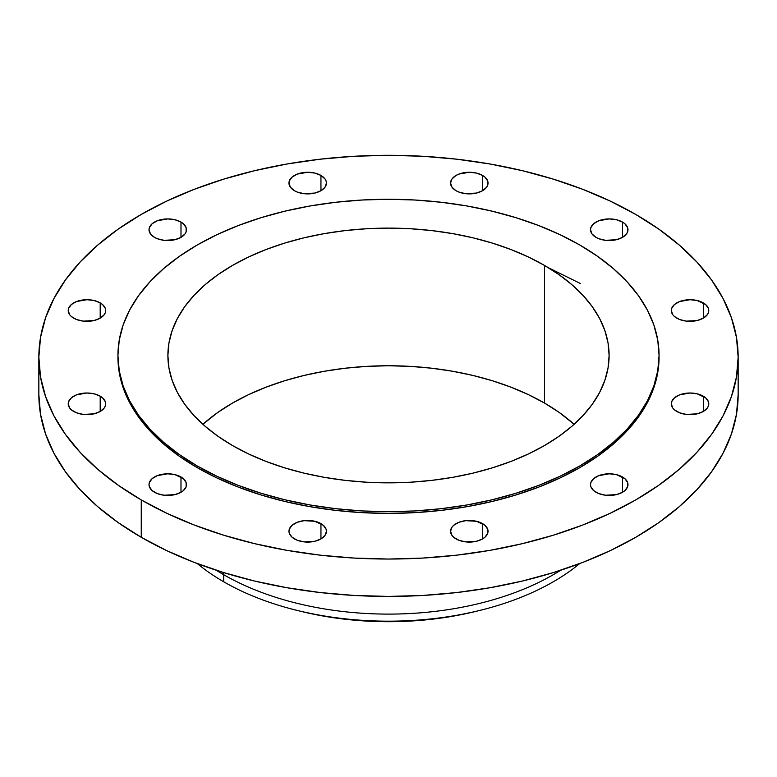 <?xml version="1.0" encoding="UTF-8"?>
<svg xmlns="http://www.w3.org/2000/svg" width="777" height="777" viewBox="0 0 777 777"><rect width="100%" height="100%" fill="white"/><g stroke="black" fill="none" stroke-linecap="round" stroke-linejoin="round"><path stroke-width="1.17" d="M703.292 396.173L703.292 411.47L707.352 407.964L708.42 405.934L708.42 401.719L705.623 397.814L697.222 393.832L690.054 393.007L679.642 394.833L674.475 397.814L671.678 401.719L671.318 403.826A18.735 10.81 180 0 1 682.886 393.832A18.735 10.81 180 0 1 703.292 396.173A18.735 10.81 180 0 1 708.779 403.826A18.735 10.81 180 0 1 697.222 413.82A18.735 10.81 180 0 1 676.806 411.47A18.735 10.81 180 0 1 671.318 403.826L672.746 407.964L674.475 409.829L679.642 412.82L686.392 414.432L697.222 413.82L703.292 411.47L703.292 396.173M622.494 476.981L622.494 492.268L624.825 490.637L627.622 486.732L627.622 482.517L624.825 478.613L616.414 474.63L609.246 473.805L598.844 475.631L593.677 478.613L590.879 482.517L590.52 484.625A18.735 10.81 180 0 1 602.078 474.63A18.735 10.81 180 0 1 622.494 476.981A18.735 10.81 180 0 1 627.981 484.625A18.735 10.81 180 0 1 616.414 494.619A18.735 10.81 180 0 1 596.008 492.268A18.735 10.81 180 0 1 590.52 484.625L590.879 486.732L593.677 490.637L598.844 493.618L605.594 495.231L616.414 494.619L622.494 492.268L622.494 476.981M482.546 523.63L482.546 538.917L484.877 537.286L487.674 533.381L487.674 529.166L484.877 525.262L476.466 521.28L465.646 520.668L458.896 522.28L453.729 525.262L451.991 527.136L450.573 531.274A18.735 10.81 180 0 1 462.13 521.28A18.735 10.81 180 0 1 482.546 523.63A18.735 10.81 180 0 1 488.034 531.274A18.735 10.81 180 0 1 476.466 541.268A18.735 10.81 180 0 1 456.05 538.917A18.735 10.81 180 0 1 450.573 531.274L451.991 535.411L453.729 537.286L458.896 540.268L465.646 541.88L476.466 541.268L482.546 538.917L482.546 523.63M320.95 523.63L320.95 538.917L325.009 535.411L326.427 531.274L326.068 529.166L323.271 525.262L314.87 521.28L304.05 520.668L297.29 522.28L292.123 525.262L289.326 529.166L288.966 531.274A18.735 10.81 180 0 1 300.534 521.28A18.735 10.81 180 0 1 320.95 523.63A18.735 10.81 180 0 1 326.427 531.274A18.735 10.81 180 0 1 314.87 541.268A18.735 10.81 180 0 1 294.454 538.917A18.735 10.81 180 0 1 288.966 531.274L289.326 533.381L292.123 537.286L297.29 540.268L304.05 541.88L314.87 541.268L320.95 538.917L320.95 523.63M180.992 476.981L180.992 492.268L183.323 490.637L186.121 486.732L186.121 482.517L183.323 478.613L174.922 474.63L167.754 473.805L157.343 475.631L152.175 478.613L149.378 482.517L149.019 484.625A18.735 10.81 180 0 1 160.586 474.63A18.735 10.81 180 0 1 180.992 476.981A18.735 10.81 180 0 1 186.48 484.625A18.735 10.81 180 0 1 174.922 494.619A18.735 10.81 180 0 1 154.506 492.268A18.735 10.81 180 0 1 149.019 484.625L149.378 486.732L152.175 490.637L157.343 493.618L164.093 495.231L174.922 494.619L180.992 492.268L180.992 476.981M100.194 396.173L100.194 411.47L104.254 407.964L105.322 405.934L105.322 401.719L102.525 397.814L100.194 396.173L94.114 393.832L86.946 393.007L76.544 394.833L71.377 397.814L68.58 401.719L68.221 403.826A18.735 10.81 180 0 1 79.778 393.832A18.735 10.81 180 0 1 100.194 396.173A18.735 10.81 180 0 1 105.682 403.826A18.735 10.81 180 0 1 94.114 413.82A18.735 10.81 180 0 1 73.708 411.47A18.735 10.81 180 0 1 68.221 403.826L69.648 407.964L71.377 409.829L76.544 412.82L83.294 414.432L94.114 413.82L100.194 411.47L100.194 396.173M100.194 302.875L100.194 318.172L104.254 314.666L105.322 312.636L105.322 308.42L102.525 304.516L100.194 302.875L94.114 300.534L86.946 299.708L76.544 301.534L71.377 304.516L68.58 308.42L68.221 310.528A18.735 10.81 180 0 1 79.778 300.534A18.735 10.81 180 0 1 100.194 302.875A18.735 10.81 180 0 1 105.682 310.528A18.735 10.81 180 0 1 94.114 320.512A18.735 10.81 180 0 1 73.708 318.172A18.735 10.81 180 0 1 68.221 310.528L69.648 314.666L71.377 316.53L76.544 319.522L83.294 321.134L94.114 320.512L100.194 318.172L100.194 302.875M180.992 222.076L180.992 237.373L185.052 233.867L186.121 231.837L186.121 227.612L183.323 223.718L180.992 222.076L174.922 219.736L167.754 218.91L157.343 220.736L152.175 223.718L149.378 227.612L149.019 229.73A18.735 10.81 180 0 1 160.586 219.736A18.735 10.81 180 0 1 180.992 222.076A18.735 10.81 180 0 1 186.48 229.73A18.735 10.81 180 0 1 174.922 239.714A18.735 10.81 180 0 1 154.506 237.373A18.735 10.81 180 0 1 149.019 229.73L150.447 233.867L154.506 237.373L157.343 238.714L164.093 240.336L174.922 239.714L180.992 237.373L180.992 222.076M320.95 175.427L320.95 190.724L325.009 187.218L326.427 183.081L326.068 180.963L325.009 178.943L320.95 175.427L314.87 173.086L307.702 172.261L297.29 174.087L292.123 177.069L289.326 180.963L288.966 183.081A18.735 10.81 180 0 1 300.534 173.086A18.735 10.81 180 0 1 320.95 175.427A18.735 10.81 180 0 1 326.427 183.081A18.735 10.81 180 0 1 314.87 193.065A18.735 10.81 180 0 1 294.454 190.724A18.735 10.81 180 0 1 288.966 183.081L290.394 187.218L294.454 190.724L297.29 192.065L304.05 193.687L314.87 193.065L320.95 190.724L320.95 175.427M482.546 175.427L482.546 190.724L486.606 187.218L487.674 185.188L487.674 180.963L484.877 177.069L482.546 175.427L476.466 173.086L469.298 172.261L458.896 174.087L456.05 175.427L451.991 178.943L450.573 183.081A18.735 10.81 180 0 1 462.13 173.086A18.735 10.81 180 0 1 482.546 175.427A18.735 10.81 180 0 1 488.034 183.081A18.735 10.81 180 0 1 476.466 193.065A18.735 10.81 180 0 1 456.05 190.724A18.735 10.81 180 0 1 450.573 183.081L451.991 187.218L456.05 190.724L458.896 192.065L465.646 193.687L476.466 193.065L482.546 190.724L482.546 175.427M703.292 302.875L703.292 318.172L707.352 314.666L708.42 312.636L708.42 308.42L705.623 304.516L697.222 300.534L690.054 299.708L679.642 301.534L674.475 304.516L671.678 308.42L671.318 310.528A18.735 10.81 180 0 1 682.886 300.534A18.735 10.81 180 0 1 703.292 302.875A18.735 10.81 180 0 1 708.779 310.528A18.735 10.81 180 0 1 697.222 320.512A18.735 10.81 180 0 1 676.806 318.172A18.735 10.81 180 0 1 671.318 310.528L672.746 314.666L674.475 316.53L679.642 319.522L686.392 321.134L697.222 320.512L703.292 318.172L703.292 302.875M622.494 222.076L622.494 237.373L626.553 233.867L627.622 231.837L627.622 227.612L624.825 223.718L622.494 222.076L616.414 219.736L609.246 218.91L598.844 220.736L593.677 223.718L590.879 227.612L590.52 229.73A18.735 10.81 180 0 1 602.078 219.736A18.735 10.81 180 0 1 622.494 222.076A18.735 10.81 180 0 1 627.981 229.73A18.735 10.81 180 0 1 616.414 239.714A18.735 10.81 180 0 1 596.008 237.373A18.735 10.81 180 0 1 590.52 229.73L591.948 233.867L596.008 237.373L598.844 238.714L605.594 240.336L616.414 239.714L622.494 237.373L622.494 222.076M580.623 283.634L548.445 267.754M579.72 563.568A233.1 134.576 180 0 1 479.03 610.615A233.1 134.576 180 0 1 297.97 610.615A233.1 134.576 180 0 1 223.669 581.769A233.1 134.576 0 0 0 579.72 563.568M297.97 610.615L302.01 611.606A222.698 128.574 0 0 0 474.99 611.606L479.03 610.615M223.669 574.689L223.669 581.769L223.669 574.689A233.1 134.576 0 0 0 560.644 570.269A233.1 134.576 180 0 1 223.669 574.689L223.028 572.387L223.669 574.689A233.1 134.576 180 0 1 216.356 570.269A233.1 134.576 0 0 0 223.669 574.689M141.259 499.922L141.259 537.305A349.65 201.865 0 0 0 522.309 581.06A349.65 201.865 0 0 0 738.15 394.561L736.47 414.345L731.429 433.945L723.096 453.156L711.538 471.814L696.862 489.724L679.224 506.711L658.779 522.62L635.741 537.305L610.314 550.611L582.76 562.412L553.321 572.591L522.309 581.06L489.996 587.733L456.711 592.55L422.775 595.454L388.5 596.425L354.225 595.454L320.289 592.55L287.004 587.733L254.691 581.06L223.679 572.591L194.24 562.412L166.686 550.611L141.259 537.305L141.259 499.922L118.221 485.236L97.776 469.327L80.138 452.331L65.462 434.43L53.904 415.773L45.571 396.561L40.53 376.962L38.85 357.177L40.53 337.393L45.571 317.793L53.904 298.572L65.462 279.924L80.138 262.014L97.776 245.027L118.221 229.108L141.259 214.433L166.686 201.126L194.24 189.326L223.679 179.147L254.691 170.668L287.004 163.996L320.289 159.188L354.225 156.274L388.5 155.303L422.775 156.274L456.711 159.188L489.996 163.996L522.309 170.668L553.321 179.147L582.76 189.326L610.314 201.126L635.741 214.433A349.65 201.865 180 0 1 738.15 357.177A349.65 201.865 180 0 1 522.309 543.677A349.65 201.865 180 0 1 141.259 499.922A349.65 201.865 180 0 1 38.85 357.177A349.65 201.865 180 0 1 254.691 170.668A349.65 201.865 180 0 1 635.741 214.433L658.779 229.108L679.224 245.027L696.862 262.014L711.538 279.924L723.096 298.572L731.429 317.793L736.47 337.393L738.15 357.177L736.47 376.962L731.429 396.561L723.096 415.773L711.538 434.43L696.862 452.331L679.224 469.327L658.779 485.236L635.741 499.922L610.314 513.218L582.76 525.019L553.321 535.207L522.309 543.677L489.996 550.349L456.711 555.167L422.775 558.071L388.5 559.042L354.225 558.071L320.289 555.167L287.004 550.349L254.691 543.677L223.679 535.207L194.24 525.019L166.686 513.218L141.259 499.922M197.183 465.928L197.183 467.628A270.561 156.206 0 0 0 492.035 501.495A270.561 156.206 0 0 0 659.061 357.177L657.76 372.484L653.865 387.645L647.416 402.515L638.471 416.958L627.117 430.808L613.461 443.958L597.649 456.274L579.817 467.628L560.139 477.923L538.82 487.053L516.045 494.939L492.035 501.495L467.045 506.653L441.287 510.382L415.015 512.635L388.5 513.383L361.985 512.635L335.713 510.382L309.955 506.653L284.965 501.495L260.955 494.939L238.18 487.053L216.861 477.923L197.183 467.628L197.183 465.928L179.351 454.574L163.539 442.259L149.883 429.108L138.529 415.258L129.584 400.825L123.135 385.946L119.24 370.784L117.939 355.477L119.24 340.161L123.135 325L129.584 310.13L138.529 295.697L149.883 281.837L163.539 268.687L179.351 256.381L197.183 245.017L216.861 234.722L238.18 225.592L260.955 217.715L284.965 211.159L309.955 205.992L335.713 202.273L361.985 200.019L388.5 199.271L415.015 200.019L441.287 202.273L467.045 205.992L492.035 211.159L516.045 217.715L538.82 225.592L560.139 234.722L579.817 245.017A270.561 156.206 180 0 1 659.061 355.477A270.561 156.206 180 0 1 492.035 499.796A270.561 156.206 180 0 1 197.183 465.928A270.561 156.206 180 0 1 117.939 355.477A270.561 156.206 180 0 1 284.965 211.159A270.561 156.206 180 0 1 579.817 245.017L597.649 256.381L613.461 268.687L627.117 281.837L638.471 295.697L647.416 310.13L653.865 325L657.76 340.161L659.061 355.477L657.76 370.784L653.865 385.946L647.416 400.825L638.471 415.258L627.117 429.108L613.461 442.259L597.649 454.574L579.817 465.928L560.139 476.223L538.82 485.353L516.045 493.24L492.035 499.796L467.045 504.953L441.287 508.682L415.015 510.936L388.5 511.684L361.985 510.936L335.713 508.682L309.955 504.953L284.965 499.796L260.955 493.24L238.18 485.353L216.861 476.223L197.183 465.928M544.492 403.059A220.61 127.37 0 0 0 202.865 424.3L217.968 412.325L232.508 403.059L248.543 394.667L265.938 387.218L284.508 380.788L304.079 375.446L324.456 371.241L345.464 368.201L366.88 366.365L388.5 365.753L410.12 366.365L431.536 368.201L452.544 371.241L472.921 375.446L492.492 380.788L511.062 387.218L528.457 394.667L544.492 403.059L544.492 265.413L544.492 403.059L559.032 412.325L574.135 424.3A220.61 127.37 0 0 0 544.492 403.059M232.508 445.542A220.61 127.37 180 0 1 167.89 355.477A220.61 127.37 180 0 1 304.079 237.801A220.61 127.37 180 0 1 544.492 265.413A220.61 127.37 180 0 1 609.11 355.477A220.61 127.37 180 0 1 472.921 473.154A220.61 127.37 180 0 1 232.508 445.542L248.543 453.933L265.938 461.383L284.508 467.803L304.079 473.154L324.456 477.36L345.464 480.4L366.88 482.235L388.5 482.847L410.12 482.235L431.536 480.4L452.544 477.36L472.921 473.154L492.492 467.803L511.062 461.383L528.457 453.933L544.492 445.542L559.032 436.276L571.93 426.243L583.061 415.52L592.317 404.215L599.611 392.453L604.875 380.322L608.051 367.958L609.11 355.477L608.051 342.987L604.875 330.623L599.611 318.502L592.317 306.73L583.061 295.435L571.93 284.712L559.032 274.669L544.492 265.413L528.457 257.022L511.062 249.572L492.492 243.143L472.921 237.801L452.544 233.595L431.536 230.555L410.12 228.72L388.5 228.108L366.88 228.72L345.464 230.555L324.456 233.595L304.079 237.801L284.508 243.143L265.938 249.572L248.543 257.022L232.508 265.413L217.968 274.669L205.07 284.712L193.939 295.435L184.683 306.73L177.389 318.502L172.125 330.623L168.949 342.987L167.89 355.477L168.949 367.958L172.125 380.322L177.389 392.453L184.683 404.215L193.939 415.52L205.07 426.243L217.968 436.276L232.508 445.542M117.939 357.177A270.561 156.206 0 0 0 197.183 467.628L179.351 456.274L163.539 443.958L149.883 430.808L138.529 416.958L129.584 402.515L123.135 387.645L119.24 372.484L117.939 355.477M38.85 394.561A349.65 201.865 0 0 0 141.259 537.305L118.221 522.62L97.776 506.711L80.138 489.724L65.462 471.814L53.904 453.156L45.571 433.945L40.53 414.345L38.85 394.561L38.85 357.177M197.28 563.568A233.1 134.576 0 0 0 223.669 581.769A233.1 134.576 180 0 1 197.28 563.568M301.952 611.586L323.854 616.161L345.056 619.22L366.676 621.076L388.5 621.697L410.324 621.076L431.944 619.22L453.146 616.161L475.048 611.586M738.15 357.177L738.15 394.561M659.061 355.477L659.061 357.177"/></g></svg>
